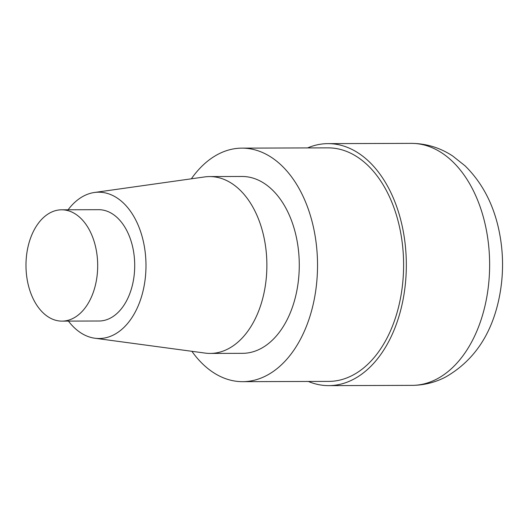 <?xml version="1.0" encoding="UTF-8"?>
<svg xmlns="http://www.w3.org/2000/svg" width="529" height="529" viewBox="0 0 529 529"><rect width="100%" height="100%" fill="white"/><g stroke="black" fill="none" stroke-linecap="round" stroke-linejoin="round"><path stroke-width="0.79" d="M191.888 351.309A116.764 75.211 -90.2 0 0 242.685 381.667L328.76 381.396A116.764 75.211 -90.2 0 0 351.983 375.61A116.764 75.211 -90.2 0 0 402.622 246.13A116.764 75.211 -90.2 0 0 328.026 147.862L241.951 148.133A116.764 75.211 -90.2 0 0 218.728 153.919A116.764 75.211 -90.2 0 0 191.346 178.809M242.685 381.667A116.764 75.211 -90.2 0 0 265.908 375.874A116.764 75.211 -90.2 0 0 316.547 246.402A116.764 75.211 -90.2 0 0 241.951 148.133M68.439 321.103A73.167 47.127 -90.2 0 0 94.936 338.243L205.159 353.094A88.429 56.96 -90.2 0 0 210.198 353.425L242.593 353.326A88.429 56.96 -90.2 0 0 260.182 348.942A88.429 56.96 -90.2 0 0 298.528 250.891A88.429 56.96 -90.2 0 0 242.037 176.474L209.643 176.574A88.429 56.96 -90.2 0 0 204.604 176.937L94.46 192.483A73.167 47.127 -90.2 0 0 84.071 195.809A73.167 47.127 -90.2 0 0 68.096 209.782M210.198 353.425A88.429 56.96 -90.2 0 0 227.787 349.047A88.429 56.96 -90.2 0 0 266.133 250.991A88.429 56.96 -90.2 0 0 209.643 176.574M94.936 338.243A73.167 47.127 -90.2 0 0 145.984 265.188A73.167 47.127 -90.2 0 0 94.46 192.483M62.005 321.123L99.029 321.01A55.657 35.853 -90.2 0 0 110.098 318.253A55.657 35.853 -90.2 0 0 134.24 256.532A55.657 35.853 -90.2 0 0 98.678 209.689L61.662 209.801A55.657 35.853 -90.2 0 0 50.586 212.565A55.657 35.853 -90.2 0 0 26.45 274.28A55.657 35.853 -90.2 0 0 62.005 321.123A55.657 35.853 -90.2 0 0 73.075 318.365A55.657 35.853 -90.2 0 0 97.217 256.644A55.657 35.853 -90.2 0 0 61.662 209.801M307.587 147.928A121.002 77.942 89.8 0 1 328.013 143.63A121.002 77.942 89.8 0 1 405.313 245.463A121.002 77.942 89.8 0 1 352.836 379.63A121.002 77.942 89.8 0 1 328.774 385.628A121.002 77.942 89.8 0 1 308.321 381.462M411.317 143.372C426.248 143.485 440.022 147.684 452.639 155.962L465.037 165.808C481.39 181.883 492.453 202.309 498.245 227.093C503.866 251.566 503.985 276.078 498.589 300.617C490.707 335.941 472.933 361.479 445.253 377.23C434.798 382.553 423.742 385.264 412.071 385.37A121.002 77.942 -90.2 0 0 436.141 379.372A121.002 77.942 -90.2 0 0 488.611 245.198A121.002 77.942 -90.2 0 0 411.317 143.372L328.013 143.63M412.071 385.37L328.774 385.628"/></g></svg>
